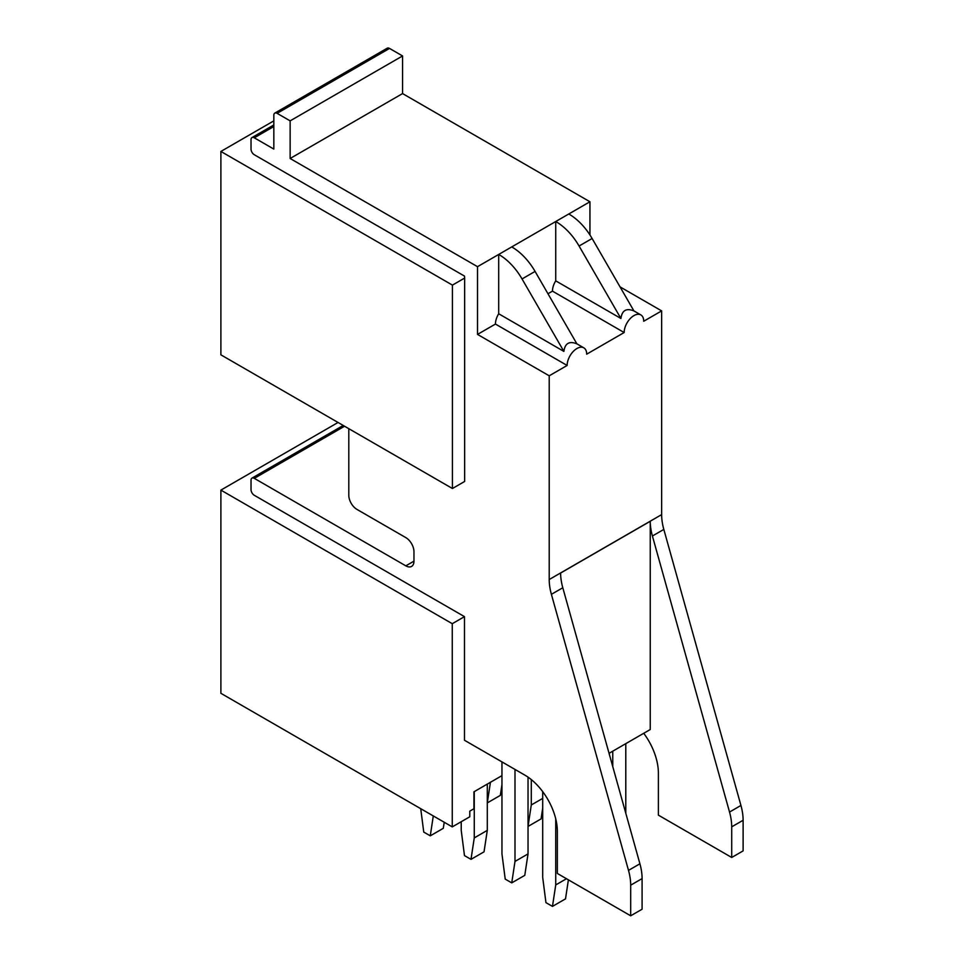 <?xml version="1.0" encoding="UTF-8"?>
<svg xmlns="http://www.w3.org/2000/svg" width="964" height="964" viewBox="0 0 964 964"><rect width="100%" height="100%" fill="white"/><g stroke="black" fill="none" stroke-linecap="round" stroke-linejoin="round"><path stroke-width="1.45" d="M338.039 422.473L220.889 490.11L220.889 693.309L452.261 826.895L452.261 623.696L220.889 490.11M348.799 428.679L348.799 495.279A11.532 6.652 60 0 0 356.945 509.402L405.82 537.611A11.532 6.652 60 0 1 413.966 551.733L413.966 561.132A11.532 6.652 60 0 1 411.58 566.41A11.532 6.652 60 0 1 405.82 565.844L254.291 478.349A4.615 2.663 60 0 0 251.978 478.12A4.615 2.663 60 0 0 251.026 480.229L251.026 489.64A4.615 2.663 60 0 0 254.291 495.291L464.479 616.647L452.261 623.696M501.955 775.634L473.939 791.806L473.939 808.748L469.781 811.146L469.781 816.785L452.261 826.895M589.944 234.963L589.944 201.765L402.566 93.58L402.566 55.948L290.14 120.862L277.102 113.342A4.615 2.663 60 0 0 274.8 113.113A4.615 2.663 60 0 0 273.836 115.222L273.836 149.083L254.291 137.804A4.615 2.663 60 0 0 251.978 137.575A4.615 2.663 60 0 0 251.026 139.684L251.026 149.083A4.615 2.663 60 0 0 254.291 154.734L464.479 276.09L464.648 278.066L452.429 285.115L220.889 151.444L220.889 354.836L452.429 488.507L452.429 285.115M464.648 278.066L464.648 481.458L452.429 488.507M273.836 120.862L220.889 151.444M274.8 113.113L387.227 48.2A4.615 2.663 60 0 1 389.528 48.429L402.566 55.948M402.566 93.58L290.14 158.494L290.14 120.862M589.944 201.765L477.517 266.679L290.14 158.494M555.734 280.849L620.9 318.469L579.075 246.025A46.091 26.606 60 0 0 555.734 221.527L555.734 280.849A13.821 7.977 120 0 0 552.468 291.14L547.974 293.743M511.739 246.929A46.091 26.606 60 0 1 535.08 271.426L576.906 343.871C569.326 340.786 564.988 343.292 563.88 351.402L522.042 278.945A46.091 26.606 60 0 0 498.701 254.448L498.701 313.77A13.821 7.977 120 0 0 495.448 324.061L477.517 334.412L477.517 266.679M663.822 529.417L652.411 536.008L729.531 812.049L740.942 805.458L663.822 529.417A46.32 26.739 60 0 1 661.641 514.619L661.641 310.89L643.723 321.241A13.821 7.977 120 0 0 640.855 314.915A13.821 7.977 120 0 0 630.203 318.614A13.821 7.977 120 0 0 624.166 332.532L586.69 354.174A13.821 7.977 120 0 0 583.822 347.847A13.821 7.977 120 0 0 573.17 351.547A13.821 7.977 120 0 0 567.133 365.464L549.215 375.803L477.517 334.412M661.641 310.89L620.045 286.874M552.468 291.14L624.166 332.532M495.448 324.061L567.133 365.464M740.942 805.458A46.32 26.739 60 0 1 743.111 820.268L731.712 826.847L731.712 857.478L658.388 815.146L658.388 773.188A46.091 26.606 60 0 0 643.723 733.291M731.712 857.478L743.111 850.887L743.111 820.268M464.479 616.647L464.479 740.256L524.765 775.068A46.091 26.606 60 0 1 557.361 831.51L557.361 873.468L630.685 915.8L630.685 885.181A46.32 26.739 60 0 0 628.504 870.371L551.396 594.33A46.32 26.739 60 0 1 549.215 579.533L549.215 375.803M609.055 753.318L650.242 729.531L650.242 521.295L560.614 573.038A46.32 26.739 60 0 0 562.795 587.751L639.915 863.792A46.32 26.739 60 0 1 642.096 878.59L642.096 909.221L630.685 915.8M729.531 812.049A46.32 26.739 60 0 1 731.712 826.847M652.411 536.008A46.32 26.739 60 0 1 650.242 521.295M498.701 313.77L563.88 351.402M568.772 213.996A46.091 26.606 60 0 1 592.113 238.494L633.938 310.95C626.359 307.853 622.021 310.372 620.912 318.469M501.955 784.66L500.328 795.384L487.29 802.916L490.435 782.286M542.696 798.397L531.284 804.976L531.284 779.587M542.696 808.181L541.069 818.906L528.031 826.425L531.284 804.976M612.767 766.597L612.767 751.173M625.793 813.255L625.793 743.642M444.223 822.256L443.295 828.317L430.269 835.836L433.294 815.942M420.726 808.688L423.75 832.077L430.269 835.836M461.226 821.726L461.226 830.378L464.479 855.598L470.998 859.358L484.036 851.827L487.29 830.378L474.264 837.909L474.264 791.625M487.29 830.378L487.29 784.094M470.998 859.358L474.264 837.909M501.955 761.897L501.955 853.899L505.22 879.108L511.739 882.879L524.778 875.348L528.031 853.899L514.993 861.43L514.993 769.417M528.031 853.899L528.031 777.129M511.739 882.879L514.993 861.43M566.483 878.734L555.734 884.94L555.734 818.822M568.399 879.843L565.507 898.87L552.468 906.389L555.734 884.94M542.696 791.613L542.696 877.421L545.949 902.629L552.468 906.389M254.291 137.804L273.836 126.513M277.102 113.342L389.528 48.429M254.291 478.349L344.558 426.233M413.966 561.132L405.82 565.844M642.096 878.59L630.685 885.181M628.504 870.371L639.915 863.792M562.795 587.751L551.396 594.33M661.641 514.619L549.215 579.533M522.042 278.945L535.08 271.426M579.075 246.025L592.113 238.494M251.978 137.575L273.836 124.946M251.978 478.12L343.208 425.449M576.894 343.835L583.822 347.847M633.926 310.914L640.855 314.915"/></g></svg>

